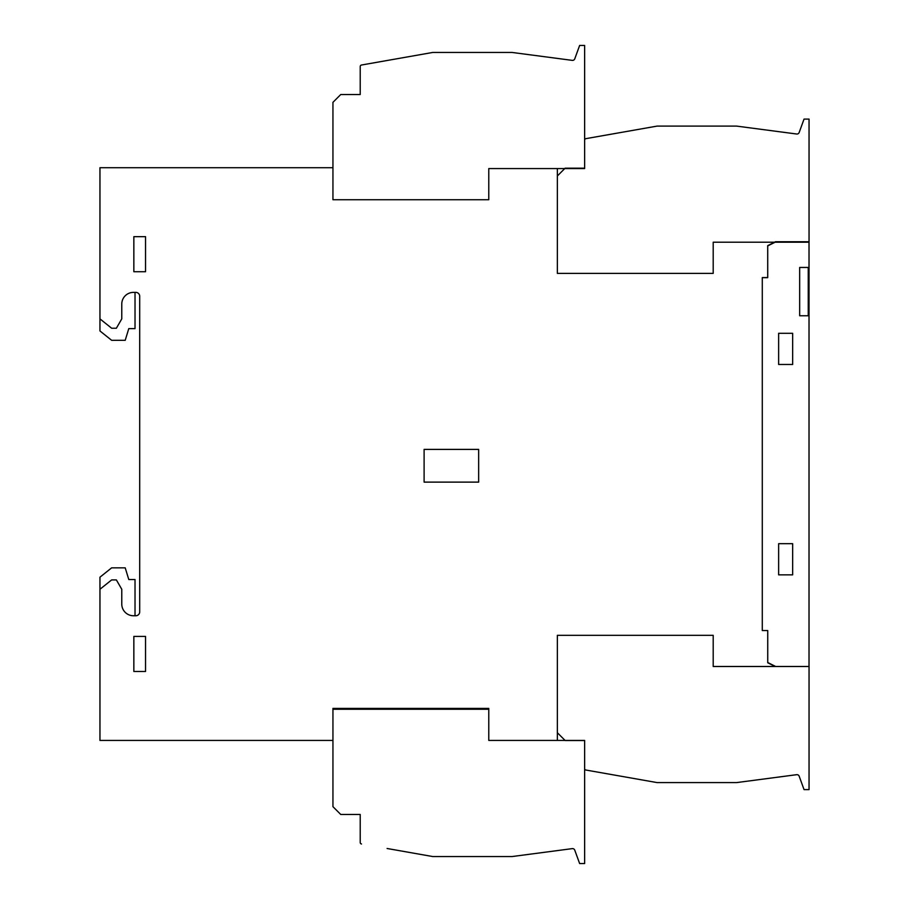 <?xml version="1.0" encoding="UTF-8"?>
<svg xmlns="http://www.w3.org/2000/svg" width="909" height="909" viewBox="0 0 909 909"><rect width="100%" height="100%" fill="white"/><g stroke="black" fill="none" stroke-linecap="round" stroke-linejoin="round"><path stroke-width="1.36" d="M387.098 848.495L432.684 856.539L512.165 856.539L572.25 848.631A2.341 2.341 0 0 1 574.749 850.142L579.635 863.55L584.635 863.55L584.635 740.437L488.781 740.437L488.781 708.406L332.944 708.406L332.944 740.437L99.956 740.437L99.956 589.271L111.648 579.919L116.375 579.919L121.772 589.271L121.772 604.076A11.692 11.692 0 0 0 133.464 615.757L135.805 615.757A3.897 3.897 0 0 0 139.702 611.859L139.702 296.277A3.897 3.897 0 0 0 135.805 292.38A3.897 3.897 0 0 1 139.702 296.277M135.021 292.38L135.021 328.615L128.783 328.615L125.215 340.307L111.648 340.307L99.956 330.956L99.956 318.877L111.648 328.229L116.375 328.229L121.772 318.877L121.772 304.072A11.692 11.692 0 0 1 133.464 292.38L135.805 292.38M133.85 236.67L133.85 271.734L145.542 271.734L145.542 236.67L133.85 236.67M133.85 636.414L133.85 671.478L145.542 671.478L145.542 636.414L133.85 636.414M424.105 449.398L424.105 482.122L478.657 482.122L478.657 449.398L424.105 449.398M99.956 318.877L99.956 167.71L332.944 167.71L332.944 199.73L488.781 199.73L488.781 168.563L557.353 168.563L557.353 273.37L713.201 273.37L713.201 242.203L775.127 242.203L767.719 245.907L767.73 277.575L762.287 277.575L762.287 630.562L767.741 630.562L767.741 662.786L775.15 666.49L713.201 666.49L713.201 635.323L557.353 635.323L557.353 740.437L488.781 740.437L488.781 709.27L332.944 709.27L332.944 806.669L340.739 814.464L360.214 814.464L360.214 842.45L360.214 814.464M135.805 615.757A3.897 3.897 0 0 0 139.702 611.859M135.021 615.757L135.021 579.522L128.783 579.522L125.215 567.841L111.648 567.841L99.956 577.192L99.956 589.271M611.507 774.548L657.093 782.592L736.574 782.592L796.659 774.684A2.341 2.341 0 0 1 799.17 776.195L804.045 789.603L809.044 789.603L809.044 666.49L713.201 666.49L713.201 635.323L557.353 635.323L557.353 732.722L565.148 740.517L584.635 740.517L584.635 768.503A1.557 1.557 0 0 0 585.919 770.037L611.507 774.548L585.919 770.037M360.214 842.45A1.557 1.557 0 0 0 361.498 843.984M585.919 138.645L657.093 126.101L736.574 126.101L796.659 134.009A2.341 2.341 0 0 0 799.17 132.487L804.045 119.09L809.044 119.09L809.044 242.203L713.201 242.203L713.201 273.37L557.353 273.37L557.353 175.971L565.148 168.176L584.635 168.176L584.635 140.179A1.557 1.557 0 0 1 585.919 138.645L611.507 134.134M361.498 65.016L432.684 52.461L512.165 52.461L572.25 60.369A2.341 2.341 0 0 0 574.749 58.858L579.635 45.45L584.635 45.45L584.635 168.563L488.781 168.563L488.781 199.73L332.944 199.73L332.944 102.331L340.739 94.536L360.214 94.536L360.214 66.55A1.557 1.557 0 0 1 361.498 65.016L387.098 60.505M360.214 94.536L360.214 66.55M808.237 267.451L808.237 315.764M799.67 315.764L799.67 267.451L809.021 267.451L809.021 315.764L799.67 315.764L799.67 267.451M778.638 364.464L792.659 364.464L792.659 333.296L778.638 333.296L778.638 364.464M792.659 543.684L778.638 543.684L778.638 574.852L792.659 574.852L792.659 543.684M809.021 267.451L809.021 241.737L775.502 241.737L767.707 245.635L767.707 277.654L762.287 277.654L762.287 630.562L767.73 630.562L767.73 662.513L775.672 666.49L809.021 666.49L809.021 315.764"/></g></svg>

